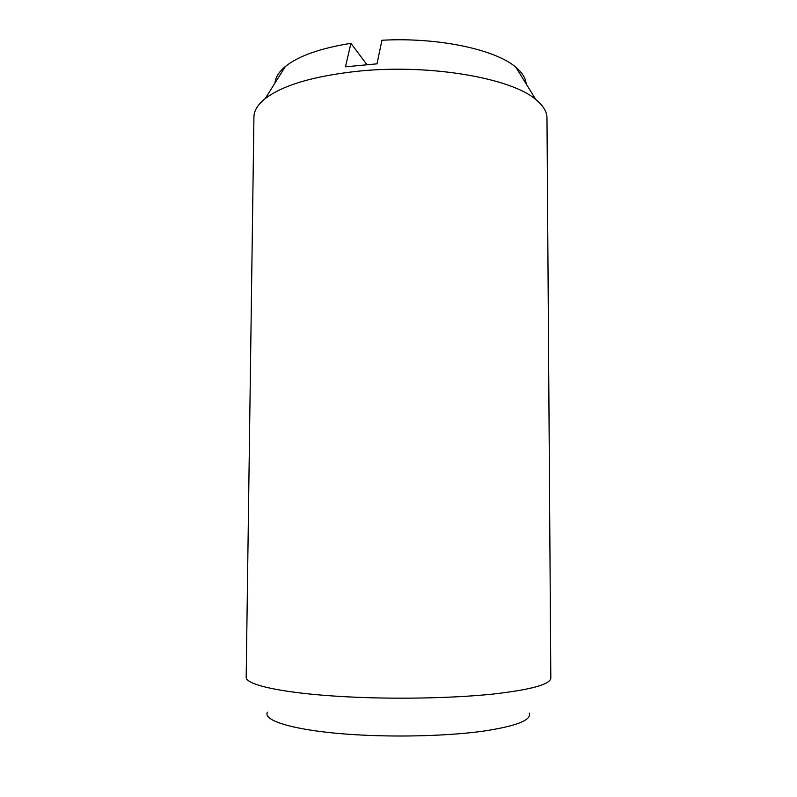 <?xml version="1.0" encoding="UTF-8"?>
<svg xmlns="http://www.w3.org/2000/svg" width="797" height="797" viewBox="0 0 797 797"><rect width="100%" height="100%" fill="white"/><g stroke="black" fill="none" stroke-linecap="round" stroke-linejoin="round"><path stroke-width="1.2" d="M355.601 697.226C402.624 699.258 455.814 697.963 493.313 694.038C531.25 689.684 550.418 684.354 550.817 678.048L546.981 118.006C546.961 111.769 543.255 105.622 535.833 99.565C511.525 78.226 430.649 63.919 359.606 71.043C314.407 75.815 282.945 85.01 265.202 98.619C257.75 104.626 253.984 110.743 253.934 116.98L246.183 676.992C244.699 685.281 288.255 694.406 355.601 697.226M267.443 712.179C261.984 721.464 300.479 732.035 361.997 735.073C403.989 737.225 451.391 735.611 483.809 731.078C516.576 726.047 531.738 720.05 529.308 713.096M274.955 83.077C275.433 77.409 278.9 71.889 285.356 66.5C298.407 55.979 320.255 48.258 350.919 43.317L345.46 66.809L376.991 63.84L381.952 40.248C438.091 37.09 495.864 49.603 515.908 67.307C522.334 72.736 525.761 78.285 526.189 83.954M350.919 43.317L366.819 64.517M515.908 67.307L535.833 99.565M285.356 66.5L265.202 98.619"/></g></svg>

